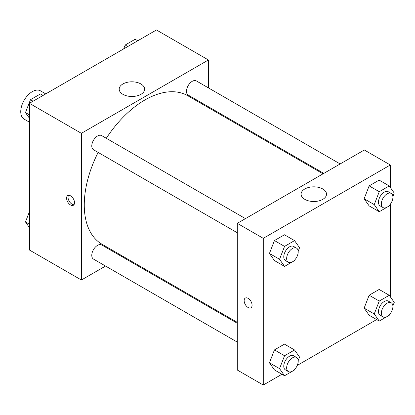 <?xml version="1.0" encoding="UTF-8"?>
<svg xmlns="http://www.w3.org/2000/svg" width="415" height="415" viewBox="0 0 415 415"><rect width="100%" height="100%" fill="white"/><g stroke="black" fill="none" stroke-linecap="round" stroke-linejoin="round"><path stroke-width="0.62" d="M45.743 93.889L40.463 90.838A16.33 9.431 120 0 0 27.878 95.217A16.33 9.431 120 0 0 20.75 111.651A16.33 9.431 120 0 0 24.132 119.131L29.413 122.176M105.55 266.057L81.382 280.011L29.413 250.006L29.413 103.319L156.45 29.973L208.418 59.978L208.418 87.887M208.418 106.748L208.418 107.656M122.918 83.96A12.715 7.34 180 0 1 136.774 82.367A12.715 7.34 180 0 1 144.622 89.147A12.715 7.34 180 0 1 131.908 96.488A12.715 7.34 180 0 1 119.193 89.147A12.715 7.34 180 0 1 122.918 83.96M81.382 280.011L81.382 133.324L29.413 103.319M81.382 133.324L208.418 59.978M134.989 96.27A12.715 7.34 0 0 0 128.826 96.27M70.555 205A5.613 3.242 60 0 1 66.888 200.051A5.613 3.242 60 0 1 67.749 195.553A5.613 3.242 60 0 1 73.362 198.795A5.613 3.242 60 0 1 73.362 205.28A5.613 3.242 60 0 1 70.555 205M68.574 195.299A5.613 3.242 -120 0 0 72.013 204.159A5.613 3.242 -120 0 0 73.995 204.694M122.674 256.174L121.886 256.626M245.457 218.622L101.633 135.586A8.165 4.715 120 0 0 93.468 140.301A8.165 4.715 120 0 0 93.468 149.727L237.292 232.763M237.292 323.254L101.633 244.933A8.165 4.715 120 0 0 95.341 247.122A8.165 4.715 120 0 0 91.777 255.339A8.165 4.715 120 0 0 93.468 259.079L237.292 342.116M340.155 163.946L196.331 80.909A8.165 4.715 120 0 0 190.039 83.099A8.165 4.715 120 0 0 186.475 91.316A8.165 4.715 120 0 0 188.166 95.056L323.825 173.377M98.137 152.424A85.744 49.504 120 0 0 84.271 205A85.744 49.504 120 0 0 102.028 244.253L237.292 322.346M323.036 173.828L187.772 95.735A85.744 49.504 120 0 0 106.307 138.283M281.951 374.247L263.276 385.027L237.292 370.024L237.292 223.332L364.329 149.991L390.313 164.994L390.313 187.456M297.259 365.408L376.649 319.571M269.444 253.446L274.445 260.563L269.444 253.446L274.445 240.555L269.444 253.446L279.549 259.282L284.55 246.391L294.551 240.617L299.552 247.729L298.188 251.246M284.446 234.781L274.445 240.555L284.446 234.781L294.551 240.617M364.142 198.769L369.143 205.887L364.142 198.769L369.143 185.884L364.142 198.769L374.247 204.605L379.248 191.714L389.249 185.941L394.25 193.058L392.886 196.57M379.144 180.11L369.143 185.884L379.144 180.11L389.249 185.941M364.142 308.122L369.143 315.239L364.142 308.122L369.143 295.231L364.142 308.122L374.247 313.958L379.248 301.067L389.249 295.293L394.25 302.405L392.886 305.922M379.144 289.457L369.143 295.231L379.144 289.457L389.249 295.293M263.276 385.027L263.276 238.335L390.313 164.994M390.313 204.232L390.313 296.803M269.444 362.798L274.445 369.91L269.444 362.798L274.445 349.907L269.444 362.798L279.549 368.629L284.55 355.743L294.551 349.97L299.552 357.082L298.188 360.599M284.446 344.134L274.445 349.907L284.446 344.134L294.551 349.97M304.812 199.356A12.715 7.34 180 0 1 301.088 194.163A12.715 7.34 180 0 1 313.802 186.823A12.715 7.34 180 0 1 326.512 194.163A12.715 7.34 180 0 1 318.668 200.943A12.715 7.34 180 0 1 304.812 199.356M263.276 238.335L237.292 223.332M252.087 305.222A5.613 3.242 60 0 1 250.925 307.79A5.613 3.242 60 0 1 245.307 304.553A5.613 3.242 60 0 1 245.307 298.069A5.613 3.242 60 0 1 249.633 299.573A5.613 3.242 60 0 1 252.087 305.222M316.884 201.285A12.715 7.34 0 0 0 310.721 201.285M245.312 298.069A5.613 3.242 -120 0 0 245.312 304.548A5.613 3.242 -120 0 0 250.925 307.79M294.858 259.826L294.551 260.62L284.55 266.394L279.549 259.282M296.518 248.103L293.633 246.432A8.165 4.715 120 0 0 287.341 248.621A8.165 4.715 120 0 0 283.772 256.838A8.165 4.715 120 0 0 285.463 260.579L288.352 262.244A8.165 4.715 120 0 0 296.518 257.528A8.165 4.715 120 0 0 296.518 248.103A8.165 4.715 120 0 0 290.225 250.287A8.165 4.715 120 0 0 286.661 258.509A8.165 4.715 120 0 0 288.352 262.244M284.55 266.394L274.445 260.563M284.55 246.391L274.445 240.555M389.555 205.155L389.249 205.944L379.248 211.723L374.247 204.605M391.221 193.426L388.331 191.761A8.165 4.715 120 0 0 382.039 193.945A8.165 4.715 120 0 0 378.475 202.167A8.165 4.715 120 0 0 380.166 205.902L383.05 207.573A8.165 4.715 120 0 0 391.221 202.857A8.165 4.715 120 0 0 391.221 193.426A8.165 4.715 120 0 0 384.928 195.615A8.165 4.715 120 0 0 381.359 203.832A8.165 4.715 120 0 0 383.05 207.573M379.248 211.723L369.143 205.887M379.248 191.714L369.143 185.884M294.858 369.179L294.551 369.973L284.55 375.746L279.549 368.629M296.518 357.45L293.633 355.785A8.165 4.715 120 0 0 287.341 357.974A8.165 4.715 120 0 0 283.772 366.191A8.165 4.715 120 0 0 285.463 369.931L288.352 371.596A8.165 4.715 120 0 0 296.518 366.881A8.165 4.715 120 0 0 296.518 357.45A8.165 4.715 120 0 0 290.225 359.639A8.165 4.715 120 0 0 286.661 367.856A8.165 4.715 120 0 0 288.352 371.596M284.55 375.746L274.445 369.91M284.55 355.743L274.445 349.907M389.555 314.503L389.249 315.296L379.248 321.07L374.247 313.958M391.221 302.779L388.331 301.108A8.165 4.715 120 0 0 382.039 303.298A8.165 4.715 120 0 0 378.475 311.515A8.165 4.715 120 0 0 380.166 315.255L383.05 316.92A8.165 4.715 120 0 0 391.221 312.205A8.165 4.715 120 0 0 391.221 302.779A8.165 4.715 120 0 0 384.928 304.963A8.165 4.715 120 0 0 381.359 313.185A8.165 4.715 120 0 0 383.05 316.92M379.248 321.07L369.143 315.239M379.248 301.067L369.143 295.231M29.413 118.197L25.471 112.595L30.471 99.704L40.478 93.93L43.072 95.429M29.413 114.867L25.471 112.595M33.07 101.203L30.471 99.704M123.675 48.897L125.174 45.028L135.176 39.254L137.775 40.753M127.773 46.527L125.174 45.028M29.413 227.544L25.471 221.942L29.413 211.79M29.413 224.219L25.471 221.942"/></g></svg>
